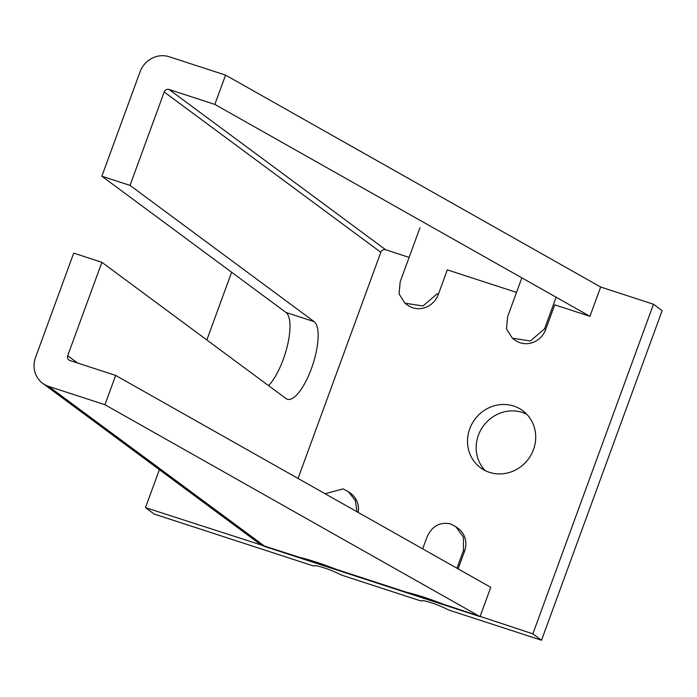 <?xml version="1.0" encoding="UTF-8"?>
<svg xmlns="http://www.w3.org/2000/svg" width="697" height="697" viewBox="0 0 697 697"><rect width="100%" height="100%" fill="white"/><g stroke="black" fill="none" stroke-linecap="round" stroke-linejoin="round"><path stroke-width="1.05" d="M456.962 568.238L463.505 550.334L463.453 537.248L455.777 526.662L450.428 523.883C439.258 521.713 431.295 526.514 426.529 538.293L422.661 548.861M357.003 511.764L355.365 500.524L348.361 491.673L343.02 488.893L325.098 493.737M526.775 414.262A35.486 33.317 -53.5 0 0 522.402 412.467A35.486 33.317 -53.5 0 0 482.071 427.853A35.486 33.317 -53.5 0 0 485.121 470.553M513.741 406.063A35.486 33.317 -53.5 0 0 471.939 423.924A35.486 33.317 -53.5 0 0 480.503 467.731A35.486 33.317 -53.5 0 0 489.486 472.348A35.486 33.317 -53.5 0 0 531.28 454.479A35.486 33.317 -53.5 0 0 522.715 410.681A35.486 33.317 -53.5 0 0 513.741 406.063M268.572 385.641A41.167 13.496 108 0 0 287.443 345.52A41.167 13.496 108 0 0 285.979 312.456L101.849 176.219L140.045 71.843A23.524 22.095 -53.5 0 1 169.223 56.753L225.567 75.11L600.657 287.016L653.481 304.232L532.865 633.843L443.736 604.351A38.962 4.008 -159.9 0 0 406.76 592.311L336.329 569.362A38.962 4.008 -159.9 0 0 299.353 557.312L145.481 507.634L154.15 514.046L310.792 565.084A5.881 0.601 -159.9 0 0 314.687 565.903A5.881 0.601 -159.9 0 0 314.695 565.877L314.687 565.903M419.977 227.701L400.209 281.727L399.041 293.916L404.957 303.195L423.009 305.974L437.185 293.768L438.265 294.57L447.308 269.852L516.512 292.4M521.844 277.842L507.616 316.717L506.458 328.906L512.373 338.184L530.426 340.964L544.592 328.766L545.673 329.568L554.725 304.842L589.941 316.316L214.842 104.402L169.066 89.486A3.921 3.685 -53.5 0 0 164.204 92.004L130.025 185.393L101.849 176.219M556.136 297.218L544.592 328.766M455.777 526.662L458.347 528.57A20.588 19.333 126.5 0 1 464.594 551.135L458.103 568.874M512.373 338.184L514.944 340.092A20.588 19.333 -53.5 0 0 545.673 329.568M404.957 303.195L407.536 305.094A20.588 19.333 -53.5 0 0 438.265 294.57M231.622 272.239L206.843 339.97M159.378 469.665L145.481 507.634M348.361 491.673L350.94 493.572A20.588 19.333 126.5 0 1 358.171 512.426M314.695 565.877A13.722 1.411 -159.9 0 1 314.704 565.833A13.722 1.411 -159.9 0 1 323.992 567.811A13.722 1.411 -159.9 0 1 338.211 573.544A5.881 0.601 -159.9 0 0 344.388 576.027L418.2 600.073A5.881 0.601 -159.9 0 0 422.103 600.892A5.881 0.601 -159.9 0 0 422.103 600.875A13.722 1.411 -159.9 0 1 422.112 600.831A13.722 1.411 -159.9 0 1 431.399 602.8A13.722 1.411 -159.9 0 1 445.618 608.533A5.881 0.601 -159.9 0 0 451.795 611.016L541.525 640.247L662.15 310.635L653.481 304.232M532.865 633.843L541.525 640.247M67.705 355.697A3.921 3.685 126.5 0 0 69.883 360.506L115.667 375.422L104.942 404.722L48.598 386.365A23.524 22.095 126.5 0 1 42.648 383.298A23.524 22.095 126.5 0 1 35.512 357.5L73.708 253.124L101.884 262.307L67.705 355.697L77.602 363.015M48.598 386.365L265.217 546.648A23.524 22.095 126.5 0 1 259.267 543.582L42.648 383.298M265.217 546.648L480.041 616.627L104.942 404.722M480.041 616.627L490.758 587.327L115.667 375.422M101.884 262.307L286.005 398.545A41.167 13.496 108 0 0 287.33 399.233A41.167 13.496 108 0 0 312.204 366.395A41.167 13.496 108 0 0 314.155 321.639L130.025 185.393M409.104 257.402L385.685 249.77A3.921 3.685 -53.5 0 0 380.823 252.288L298.055 478.456M225.567 75.11L214.842 104.402M600.657 287.016L589.941 316.316M463.505 550.334L464.594 551.135M164.204 92.004L380.823 252.288M169.066 89.486L385.685 249.77M285.979 312.456L314.155 321.639"/></g></svg>
